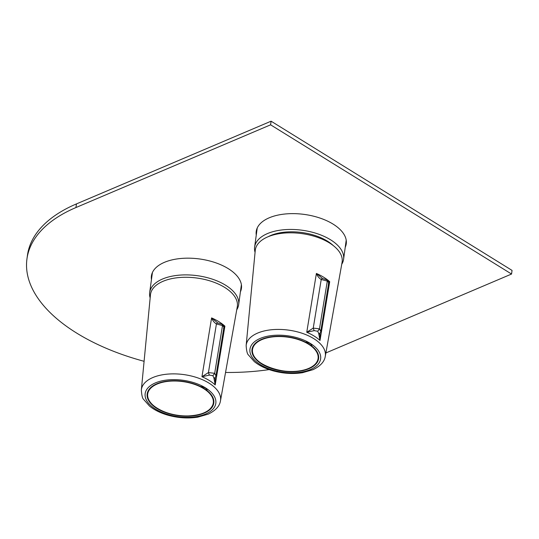 <?xml version="1.0" encoding="UTF-8"?>
<svg xmlns="http://www.w3.org/2000/svg" width="539" height="539" viewBox="0 0 539 539"><rect width="100%" height="100%" fill="white"/><g stroke="black" fill="none" stroke-linecap="round" stroke-linejoin="round"><path stroke-width="0.81" d="M150.152 297.932A44.899 23.123 7.8 0 1 149.68 292.509A44.899 23.123 7.8 0 1 197.308 275.685A44.899 23.123 7.8 0 1 238.656 304.69A44.899 23.123 7.8 0 1 236.742 309.797M341.739 264.251A44.899 23.123 -172.2 0 0 343.592 259.246A44.899 23.123 -172.2 0 0 302.244 230.241A44.899 23.123 -172.2 0 0 254.624 247.057A44.899 23.123 -172.2 0 0 255.062 252.38M268.146 236.715A40.412 20.812 7.8 0 1 268.799 236.378A40.412 20.812 7.8 0 1 332.806 245.144A40.412 20.812 7.8 0 1 333.351 245.649M332.718 245.157A38.276 19.714 -172.2 0 0 332.011 244.443M269.756 235.914A38.276 19.714 -172.2 0 0 268.887 236.412M273.152 234.566A28.271 14.56 -172.2 0 0 273.064 235.024M329.066 242.698A28.271 14.56 -172.2 0 0 329.107 242.233M144.088 361.305A171.052 88.1 7.8 0 1 26.95 258.942A171.052 88.1 7.8 0 1 75.945 207.549L270.598 124.826L511.551 274.041L325.886 352.944M269.17 369.599A171.052 88.1 7.8 0 1 225.545 372.462M256.261 235.065A45.438 23.399 7.8 0 1 256.22 231.447A45.438 23.399 7.8 0 1 269.237 217.796A45.438 23.399 7.8 0 1 319.903 218.032A45.438 23.399 7.8 0 1 346.254 243.783A45.438 23.399 7.8 0 1 345.236 247.253M151.452 279.606A45.438 23.399 7.8 0 1 151.405 275.988A45.438 23.399 7.8 0 1 164.422 262.338A45.438 23.399 7.8 0 1 215.088 262.574A45.438 23.399 7.8 0 1 241.438 288.325A45.438 23.399 7.8 0 1 240.421 291.794M26.95 258.942L27.449 255.311A171.052 88.1 7.8 0 1 76.444 203.917L271.097 121.194L512.05 270.41L511.551 274.041M270.598 124.826L271.097 121.194M241.546 286.485A45.438 23.399 7.8 0 1 240.92 288.163M151.944 275.975A45.438 23.399 7.8 0 1 151.796 274.189M346.361 241.944A45.438 23.399 7.8 0 1 345.735 243.621M256.759 231.433A45.438 23.399 7.8 0 1 256.604 229.648M267.849 236.837A43.834 22.577 -172.2 0 0 255.243 250.48L246.148 345.512A39.947 20.576 7.8 0 1 257.635 333.082A39.947 20.576 7.8 0 1 302.561 333.419A39.947 20.576 7.8 0 1 325.28 356.353L342.076 262.372A43.834 22.577 -172.2 0 0 317.148 237.207A43.834 22.577 -172.2 0 0 267.849 236.837M320.058 333.095L320.004 340.466C316.622 337.333 312.202 334.604 306.758 332.267L313.24 328.103L319.486 328.857L327.308 281.095L321.224 279.505C319.108 278.225 317.491 276.204 316.393 273.448C321.823 275.827 326.257 278.575 329.706 281.695L328.669 282.699M311.872 346.119A6.414 3.301 -172.2 0 0 305.35 342.076A33.62 17.315 7.8 0 0 254.866 343.781A33.62 17.315 7.8 0 0 282.941 371.169A33.62 17.315 7.8 0 0 317.35 352.338A33.62 17.315 7.8 0 0 311.872 346.119M254.981 343.653A33.411 17.208 -172.2 0 0 252.232 349.164A33.411 17.208 -172.2 0 0 253.222 354.851M315.948 363.441A33.411 17.208 -172.2 0 0 318.434 358.226A33.411 17.208 -172.2 0 0 317.269 352.183M328.285 283.878C328.992 283.224 328.669 282.301 327.308 281.095L326.883 279.822L322.578 278.528A2.136 1.132 105.7 0 0 321.224 279.505L313.24 328.103A2.136 0.418 68.3 0 0 314.271 330.636L306.758 332.267L316.393 273.448L322.578 278.528A2.136 1.132 105.7 0 1 322.807 278.65M328.446 281.742L329.706 281.695L320.004 340.466L318.677 333.365L317.7 331.269L319.486 328.857L320.766 331.37L328.635 283.319C328.918 282.396 328.379 281.257 327.011 279.903M317.7 331.269L314.271 330.636M318.677 333.365A2.136 1.314 29.1 0 0 320.213 332.9L320.766 331.37M163.047 281.297A43.834 22.577 -172.2 0 0 150.442 294.934L141.346 389.973A39.947 20.576 7.8 0 1 152.833 377.543A39.947 20.576 7.8 0 1 197.759 377.879A39.947 20.576 7.8 0 1 220.478 400.814L237.275 306.832A43.834 22.577 -172.2 0 0 212.346 281.668A43.834 22.577 -172.2 0 0 163.047 281.297M215.256 377.556L215.202 384.927C211.82 381.794 207.4 379.058 201.957 376.727L208.438 372.564L214.684 373.318L222.506 325.556L216.422 323.966C214.306 322.679 212.689 320.665 211.591 317.909C217.022 320.287 221.455 323.036 224.898 326.156L223.867 327.16M207.07 390.58A6.414 3.301 -172.2 0 0 200.548 386.537A33.62 17.315 7.8 0 0 150.058 388.235A33.62 17.315 7.8 0 0 178.139 415.623A33.62 17.315 7.8 0 0 212.548 396.798A33.62 17.315 7.8 0 0 207.07 390.58M150.179 388.114A33.411 17.208 -172.2 0 0 147.43 393.618A33.411 17.208 -172.2 0 0 148.42 399.311M211.147 407.902A33.411 17.208 -172.2 0 0 213.633 402.687A33.411 17.208 -172.2 0 0 212.467 396.643M223.483 328.339C224.19 327.685 223.86 326.762 222.506 325.556L222.081 324.283L217.776 322.989A2.136 1.132 105.7 0 0 216.422 323.966L208.438 372.564A2.136 0.418 68.3 0 0 209.469 375.097L201.957 376.727L211.591 317.909L217.776 322.989A2.136 1.132 105.7 0 1 218.005 323.11M223.645 326.196L224.898 326.156L215.202 384.927L213.875 377.826L212.898 375.73L214.684 373.318L215.964 375.831L223.833 327.779C224.116 326.856 223.57 325.718 222.209 324.363M212.898 375.73L209.469 375.097M213.875 377.826A2.136 1.314 29.1 0 0 215.411 377.361L215.964 375.831M75.945 207.549L76.444 203.917M260.169 338.452A35.668 18.373 -172.2 0 0 276.217 370.98A35.668 18.373 -172.2 0 0 319.486 352.594A35.668 18.373 -172.2 0 0 260.169 338.452M308.598 368.447A33.088 17.039 -172.2 0 0 293.708 338.27A33.088 17.039 -172.2 0 0 253.573 355.329A33.088 17.039 -172.2 0 0 308.598 368.447M256.995 359.904A33.297 17.147 7.8 0 1 252.367 349.063A33.297 17.147 7.8 0 1 261.866 339.307A33.297 17.147 7.8 0 1 274.25 336.451M300.647 340.069A33.297 17.147 7.8 0 1 318.333 358.098A33.297 17.147 7.8 0 1 310.963 367.302M155.367 382.912A35.668 18.373 -172.2 0 0 171.415 415.441A35.668 18.373 -172.2 0 0 214.684 397.054A35.668 18.373 -172.2 0 0 155.367 382.912M187.518 415.94A33.088 17.039 -172.2 0 0 204.78 389.347A33.088 17.039 -172.2 0 0 149.175 390.135A33.088 17.039 -172.2 0 0 187.518 415.94M195.846 384.523A33.297 17.147 7.8 0 1 213.532 402.559A33.297 17.147 7.8 0 1 206.161 411.756M152.193 404.365A33.297 17.147 7.8 0 1 147.565 393.517A33.297 17.147 7.8 0 1 169.448 380.911M238.656 304.69L241.391 284.707M149.68 292.509L152.422 272.518M343.592 259.246L346.206 240.165M254.624 247.057L257.238 227.977M246.148 345.512C246.505 350.902 247.28 354.069 248.479 355.012L254.287 361.581C259.239 365.604 265.484 368.676 273.037 370.812C283.096 373.561 292.933 374.187 302.547 372.692L312.997 369.693C320.388 366.116 324.478 361.669 325.28 356.353M319.728 334.423L320.213 332.9M252.623 347.514L252.367 349.063C248.196 364.162 288.911 378.068 308.699 368.46C314.547 365.907 317.761 362.451 318.333 358.098L318.502 356.542M141.346 389.973C141.703 395.363 142.478 398.53 143.677 399.473L149.485 406.042C154.437 410.064 160.683 413.137 168.235 415.273C178.294 418.015 188.131 418.641 197.746 417.152L208.195 414.154C215.587 410.57 219.676 406.123 220.478 400.814M214.926 378.883L215.411 377.361M147.821 391.974L147.565 393.517C144.937 404.506 166.773 416.681 187.545 415.967C203.001 415.252 211.665 410.785 213.532 402.559L213.7 401.003"/></g></svg>
